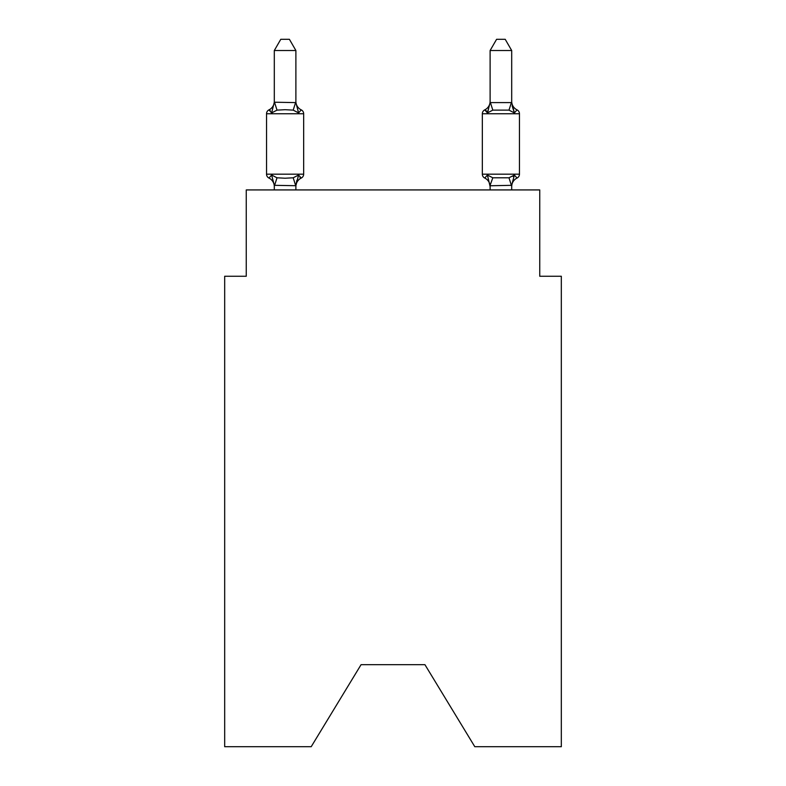 <?xml version="1.0" encoding="UTF-8"?>
<svg xmlns="http://www.w3.org/2000/svg" width="786" height="786" viewBox="0 0 786 786"><rect width="100%" height="100%" fill="white"/><g stroke="black" fill="none" stroke-linecap="round" stroke-linejoin="round"><path stroke-width="1.18" d="M424.941 664.691L474.793 746.7L561.322 746.7L561.322 276.25L539.746 276.25L539.746 189.927L246.254 189.927L246.254 276.25L224.678 276.25L224.678 746.7L311.207 746.7L361.059 664.691L424.941 664.691L361.059 664.691M295.89 50.52L274.304 50.52L280.789 39.3L289.405 39.3L295.89 50.52L295.89 102.602L298.582 112.909L301.235 109.873A4.313 4.313 0 0 1 303.661 113.754A4.313 4.313 0 0 0 301.235 109.873L298.582 112.909L301.235 109.873A4.313 4.313 0 0 1 303.661 113.754A4.313 4.313 0 0 0 301.235 109.873L298.582 112.909L301.235 109.873A4.313 4.313 0 0 1 303.661 113.754A4.313 4.313 0 0 0 301.235 109.873A4.313 4.313 0 0 1 303.661 113.754L303.661 174.178A4.313 4.313 0 0 1 301.235 178.058L298.582 175.023L301.235 178.058L298.582 175.023L301.235 178.058L298.582 175.023L301.235 178.058L298.582 175.023L301.235 178.058L298.582 175.023L301.235 178.058L298.582 175.023L301.235 178.058L298.582 175.023L301.235 178.058L298.582 175.023L301.235 178.058L298.582 175.023L301.235 178.058L298.582 175.023L301.235 178.058L298.582 175.023L301.235 178.058L298.582 175.023L301.235 178.058L298.582 175.023L301.235 178.058L298.582 175.023L301.235 178.058L298.582 175.023L301.235 178.058L298.582 175.023L301.235 178.058L298.582 175.023L295.89 185.712L274.304 185.319L274.304 186.596A9.491 9.491 0 0 0 268.969 178.058A4.313 4.313 0 0 1 266.542 174.178A4.313 4.313 0 0 0 268.969 178.058L271.612 175.023L268.969 178.058A4.313 4.313 0 0 1 266.542 174.178A4.313 4.313 0 0 0 268.969 178.058L271.612 175.023L268.969 178.058A4.313 4.313 0 0 1 266.542 174.178A4.313 4.313 0 0 0 268.969 178.058L271.612 175.023L268.969 178.058A4.313 4.313 0 0 1 266.542 174.178A4.313 4.313 0 0 0 268.969 178.058L271.612 175.023L268.969 178.058A4.313 4.313 0 0 1 266.542 174.178A4.313 4.313 0 0 0 268.969 178.058L271.612 175.023L268.969 178.058A4.313 4.313 0 0 1 266.542 174.178A4.313 4.313 0 0 0 268.969 178.058L271.612 175.023L268.969 178.058A4.313 4.313 0 0 1 266.542 174.178A4.313 4.313 0 0 0 268.969 178.058L271.612 175.023L268.969 178.058A4.313 4.313 0 0 1 266.542 174.178A4.313 4.313 0 0 0 268.969 178.058L271.612 175.023L268.969 178.058A4.313 4.313 0 0 1 266.542 174.178A4.313 4.313 0 0 0 268.969 178.058L271.612 175.023L268.969 178.058A4.313 4.313 0 0 1 266.542 174.178A4.313 4.313 0 0 0 268.969 178.058A4.313 4.313 0 0 1 266.542 174.178A4.313 4.313 0 0 0 268.969 178.058L271.612 175.023L268.969 178.058A4.313 4.313 0 0 1 266.542 174.178A4.313 4.313 0 0 0 268.969 178.058L271.612 175.023L268.969 178.058A4.313 4.313 0 0 1 266.542 174.178A4.313 4.313 0 0 0 268.969 178.058L271.612 175.023L268.969 178.058A4.313 4.313 0 0 1 266.542 174.178A4.313 4.313 0 0 0 268.969 178.058L271.612 175.023L268.969 178.058A4.313 4.313 0 0 1 266.542 174.178A4.313 4.313 0 0 0 268.969 178.058L271.612 175.023L268.969 178.058A4.313 4.313 0 0 1 266.542 174.178A4.313 4.313 0 0 0 268.969 178.058L271.612 175.023L268.969 178.058A4.313 4.313 0 0 1 266.542 174.178A4.313 4.313 0 0 0 268.969 178.058L271.612 175.023L268.969 178.058A4.313 4.313 0 0 1 266.542 174.178A4.313 4.313 0 0 0 268.969 178.058L271.612 175.023L268.969 178.058A4.313 4.313 0 0 1 266.542 174.178A4.313 4.313 0 0 0 268.969 178.058L271.612 175.023L268.969 178.058A4.313 4.313 0 0 1 266.542 174.178A4.313 4.313 0 0 0 268.969 178.058L271.612 175.023L268.969 178.058A4.313 4.313 0 0 1 266.542 174.178A4.313 4.313 0 0 0 268.969 178.058L271.612 175.023L268.969 178.058A4.313 4.313 0 0 1 266.542 174.178A4.313 4.313 0 0 0 268.969 178.058L271.612 175.023L268.969 178.058A4.313 4.313 0 0 1 266.542 174.178A4.313 4.313 0 0 0 268.969 178.058L271.612 175.023L268.969 178.058A4.313 4.313 0 0 1 266.542 174.178A4.313 4.313 0 0 0 268.969 178.058L271.612 175.023L268.969 178.058A4.313 4.313 0 0 1 266.542 174.178A4.313 4.313 0 0 0 268.969 178.058L271.612 175.023L268.969 178.058A4.313 4.313 0 0 1 266.542 174.178A4.313 4.313 0 0 0 268.969 178.058L271.612 175.023L268.969 178.058A4.313 4.313 0 0 1 266.542 174.178A4.313 4.313 0 0 0 268.969 178.058L271.612 175.023L268.969 178.058A4.313 4.313 0 0 1 266.542 174.178A4.313 4.313 0 0 0 268.969 178.058L271.612 175.023L268.969 178.058A4.313 4.313 0 0 1 266.542 174.178A4.313 4.313 0 0 0 268.969 178.058L271.612 175.023L268.969 178.058A4.313 4.313 0 0 1 266.542 174.178A4.313 4.313 0 0 0 268.969 178.058L271.612 175.023L268.969 178.058A4.313 4.313 0 0 1 266.542 174.178A4.313 4.313 0 0 0 268.969 178.058L271.612 175.023L268.969 178.058A4.313 4.313 0 0 1 266.542 174.178A4.313 4.313 0 0 0 268.969 178.058L271.612 175.023L268.969 178.058A4.313 4.313 0 0 1 266.542 174.178A4.313 4.313 0 0 0 268.969 178.058L271.612 175.023L268.969 178.058A4.313 4.313 0 0 1 266.542 174.178A4.313 4.313 0 0 0 268.969 178.058L271.612 175.023L268.969 178.058L271.612 175.023L277.006 177.793L285.102 178.226L293.198 177.793L298.582 175.023L301.235 178.058A4.313 4.313 0 0 0 303.661 174.178A4.313 4.313 0 0 1 301.235 178.058L299.997 177.469L301.235 178.058A4.313 4.313 0 0 0 303.661 174.178A4.313 4.313 0 0 1 301.235 178.058A4.313 4.313 0 0 0 303.661 174.178A4.313 4.313 0 0 1 301.235 178.058L299.997 177.469L301.235 178.058A4.313 4.313 0 0 0 303.661 174.178A4.313 4.313 0 0 1 301.235 178.058A4.313 4.313 0 0 0 303.661 174.178A4.313 4.313 0 0 1 301.235 178.058L299.997 177.469L301.235 178.058A4.313 4.313 0 0 0 303.661 174.178A4.313 4.313 0 0 1 301.235 178.058A4.313 4.313 0 0 0 303.661 174.178A4.313 4.313 0 0 1 301.235 178.058L299.997 177.469L301.235 178.058A4.313 4.313 0 0 0 303.661 174.178A4.313 4.313 0 0 1 301.235 178.058A4.313 4.313 0 0 0 303.661 174.178A4.313 4.313 0 0 1 301.235 178.058L299.997 177.469L301.235 178.058A4.313 4.313 0 0 0 303.661 174.178A4.313 4.313 0 0 1 301.235 178.058A4.313 4.313 0 0 0 303.661 174.178A4.313 4.313 0 0 1 301.235 178.058L299.997 177.469L301.235 178.058A4.313 4.313 0 0 0 303.661 174.178A4.313 4.313 0 0 1 301.235 178.058A4.313 4.313 0 0 0 303.661 174.178A4.313 4.313 0 0 1 301.235 178.058L299.997 177.469L301.235 178.058A4.313 4.313 0 0 0 303.661 174.178A4.313 4.313 0 0 1 301.235 178.058A4.313 4.313 0 0 0 303.661 174.178A4.313 4.313 0 0 1 301.235 178.058L299.997 177.469L301.235 178.058A4.313 4.313 0 0 0 303.661 174.178A4.313 4.313 0 0 1 301.235 178.058A4.313 4.313 0 0 0 303.661 174.178A4.313 4.313 0 0 1 301.235 178.058L299.997 177.469L301.235 178.058A4.313 4.313 0 0 0 303.661 174.178A4.313 4.313 0 0 1 301.235 178.058A4.313 4.313 0 0 0 303.661 174.178A4.313 4.313 0 0 1 301.235 178.058L299.997 177.469L301.235 178.058A4.313 4.313 0 0 0 303.661 174.178A4.313 4.313 0 0 1 301.235 178.058A4.313 4.313 0 0 0 303.661 174.178A4.313 4.313 0 0 1 301.235 178.058L299.997 177.469L301.235 178.058A4.313 4.313 0 0 0 303.661 174.178A4.313 4.313 0 0 1 301.235 178.058A4.313 4.313 0 0 0 303.661 174.178A4.313 4.313 0 0 1 301.235 178.058L299.997 177.469L301.235 178.058A4.313 4.313 0 0 0 303.661 174.178A4.313 4.313 0 0 1 301.235 178.058A4.313 4.313 0 0 0 303.661 174.178A4.313 4.313 0 0 1 301.235 178.058L299.997 177.469L301.235 178.058A4.313 4.313 0 0 0 303.661 174.178A4.313 4.313 0 0 1 301.235 178.058A4.313 4.313 0 0 0 303.661 174.178A4.313 4.313 0 0 1 301.235 178.058L299.997 177.469L301.235 178.058A4.313 4.313 0 0 0 303.661 174.178A4.313 4.313 0 0 1 301.235 178.058A4.313 4.313 0 0 0 303.661 174.178A4.313 4.313 0 0 1 301.235 178.058L299.997 177.469L301.235 178.058A4.313 4.313 0 0 0 303.661 174.178A4.313 4.313 0 0 1 301.235 178.058A4.313 4.313 0 0 0 303.661 174.178A4.313 4.313 0 0 1 301.235 178.058L299.997 177.469L301.235 178.058A4.313 4.313 0 0 0 303.661 174.178A4.313 4.313 0 0 1 301.235 178.058A4.313 4.313 0 0 0 303.661 174.178A4.313 4.313 0 0 1 301.235 178.058L299.997 177.469M298.582 175.023L301.235 178.058A4.313 4.313 0 0 0 303.661 174.178L266.542 174.178L266.542 113.754A4.313 4.313 0 0 1 268.969 109.873L271.612 112.909L268.969 109.873A4.313 4.313 0 0 0 266.542 113.754L303.661 113.754A4.313 4.313 0 0 0 301.235 109.873L298.582 112.909L301.235 109.873A4.313 4.313 0 0 1 303.661 113.754A4.313 4.313 0 0 0 301.235 109.873A4.313 4.313 0 0 1 303.661 113.754A4.313 4.313 0 0 0 301.235 109.873L298.582 112.909L301.235 109.873A4.313 4.313 0 0 1 303.661 113.754A4.313 4.313 0 0 0 301.235 109.873A4.313 4.313 0 0 1 303.661 113.754A4.313 4.313 0 0 0 301.235 109.873L298.582 112.909L301.235 109.873A4.313 4.313 0 0 1 303.661 113.754A4.313 4.313 0 0 0 301.235 109.873A4.313 4.313 0 0 1 303.661 113.754A4.313 4.313 0 0 0 301.235 109.873L298.582 112.909L301.235 109.873A4.313 4.313 0 0 1 303.661 113.754A4.313 4.313 0 0 0 301.235 109.873A4.313 4.313 0 0 1 303.661 113.754A4.313 4.313 0 0 0 301.235 109.873L298.582 112.909L301.235 109.873A4.313 4.313 0 0 1 303.661 113.754A4.313 4.313 0 0 0 301.235 109.873A4.313 4.313 0 0 1 303.661 113.754A4.313 4.313 0 0 0 301.235 109.873L298.582 112.909L301.235 109.873A4.313 4.313 0 0 1 303.661 113.754A4.313 4.313 0 0 0 301.235 109.873A4.313 4.313 0 0 1 303.661 113.754A4.313 4.313 0 0 0 301.235 109.873L298.582 112.909L301.235 109.873A4.313 4.313 0 0 1 303.661 113.754A4.313 4.313 0 0 0 301.235 109.873A4.313 4.313 0 0 1 303.661 113.754A4.313 4.313 0 0 0 301.235 109.873L298.582 112.909L301.235 109.873A4.313 4.313 0 0 1 303.661 113.754A4.313 4.313 0 0 0 301.235 109.873A4.313 4.313 0 0 1 303.661 113.754A4.313 4.313 0 0 0 301.235 109.873L298.582 112.909L301.235 109.873A4.313 4.313 0 0 1 303.661 113.754A4.313 4.313 0 0 0 301.235 109.873A4.313 4.313 0 0 1 303.661 113.754A4.313 4.313 0 0 0 301.235 109.873L298.582 112.909L301.235 109.873A4.313 4.313 0 0 1 303.661 113.754A4.313 4.313 0 0 0 301.235 109.873A4.313 4.313 0 0 1 303.661 113.754A4.313 4.313 0 0 0 301.235 109.873L298.582 112.909L301.235 109.873A4.313 4.313 0 0 1 303.661 113.754A4.313 4.313 0 0 0 301.235 109.873A4.313 4.313 0 0 1 303.661 113.754A4.313 4.313 0 0 0 301.235 109.873L298.582 112.909L301.235 109.873A4.313 4.313 0 0 1 303.661 113.754A4.313 4.313 0 0 0 301.235 109.873A4.313 4.313 0 0 1 303.661 113.754A4.313 4.313 0 0 0 301.235 109.873L298.582 112.909L301.235 109.873A4.313 4.313 0 0 1 303.661 113.754A4.313 4.313 0 0 0 301.235 109.873A4.313 4.313 0 0 1 303.661 113.754A4.313 4.313 0 0 0 301.235 109.873L298.582 112.909L301.235 109.873A4.313 4.313 0 0 1 303.661 113.754A4.313 4.313 0 0 0 301.235 109.873A4.313 4.313 0 0 1 303.661 113.754A4.313 4.313 0 0 0 301.235 109.873L298.582 112.909L301.235 109.873A4.313 4.313 0 0 1 303.661 113.754A4.313 4.313 0 0 0 301.235 109.873A4.313 4.313 0 0 1 303.661 113.754A4.313 4.313 0 0 0 301.235 109.873L298.582 112.909L293.198 110.128L285.102 109.696L277.006 110.128L271.612 112.909L268.969 109.873A4.313 4.313 0 0 0 266.542 113.754A4.313 4.313 0 0 1 268.969 109.873L270.197 110.462L268.969 109.873A4.313 4.313 0 0 0 266.542 113.754A4.313 4.313 0 0 1 268.969 109.873A4.313 4.313 0 0 0 266.542 113.754A4.313 4.313 0 0 1 268.969 109.873L270.197 110.462L268.969 109.873A4.313 4.313 0 0 0 266.542 113.754A4.313 4.313 0 0 1 268.969 109.873A4.313 4.313 0 0 0 266.542 113.754A4.313 4.313 0 0 1 268.969 109.873L270.197 110.462L268.969 109.873A4.313 4.313 0 0 0 266.542 113.754A4.313 4.313 0 0 1 268.969 109.873A4.313 4.313 0 0 0 266.542 113.754A4.313 4.313 0 0 1 268.969 109.873L270.197 110.462L268.969 109.873A4.313 4.313 0 0 0 266.542 113.754A4.313 4.313 0 0 1 268.969 109.873A4.313 4.313 0 0 0 266.542 113.754A4.313 4.313 0 0 1 268.969 109.873L270.197 110.462L268.969 109.873A4.313 4.313 0 0 0 266.542 113.754A4.313 4.313 0 0 1 268.969 109.873A4.313 4.313 0 0 0 266.542 113.754A4.313 4.313 0 0 1 268.969 109.873L270.197 110.462L268.969 109.873A4.313 4.313 0 0 0 266.542 113.754A4.313 4.313 0 0 1 268.969 109.873A4.313 4.313 0 0 0 266.542 113.754A4.313 4.313 0 0 1 268.969 109.873L270.197 110.462L268.969 109.873A4.313 4.313 0 0 0 266.542 113.754A4.313 4.313 0 0 1 268.969 109.873A4.313 4.313 0 0 0 266.542 113.754A4.313 4.313 0 0 1 268.969 109.873L270.197 110.462L268.969 109.873A4.313 4.313 0 0 0 266.542 113.754A4.313 4.313 0 0 1 268.969 109.873A4.313 4.313 0 0 0 266.542 113.754A4.313 4.313 0 0 1 268.969 109.873L270.197 110.462L268.969 109.873A4.313 4.313 0 0 0 266.542 113.754A4.313 4.313 0 0 1 268.969 109.873A4.313 4.313 0 0 0 266.542 113.754A4.313 4.313 0 0 1 268.969 109.873L270.197 110.462L268.969 109.873A4.313 4.313 0 0 0 266.542 113.754A4.313 4.313 0 0 1 268.969 109.873A4.313 4.313 0 0 0 266.542 113.754A4.313 4.313 0 0 1 268.969 109.873L270.197 110.462L268.969 109.873A4.313 4.313 0 0 0 266.542 113.754A4.313 4.313 0 0 1 268.969 109.873A4.313 4.313 0 0 0 266.542 113.754A4.313 4.313 0 0 1 268.969 109.873L270.197 110.462L268.969 109.873A4.313 4.313 0 0 0 266.542 113.754A4.313 4.313 0 0 1 268.969 109.873A4.313 4.313 0 0 0 266.542 113.754A4.313 4.313 0 0 1 268.969 109.873L270.197 110.462L268.969 109.873A4.313 4.313 0 0 0 266.542 113.754A4.313 4.313 0 0 1 268.969 109.873A4.313 4.313 0 0 0 266.542 113.754A4.313 4.313 0 0 1 268.969 109.873L270.197 110.462L268.969 109.873A4.313 4.313 0 0 0 266.542 113.754A4.313 4.313 0 0 1 268.969 109.873A4.313 4.313 0 0 0 266.542 113.754A4.313 4.313 0 0 1 268.969 109.873L270.197 110.462L268.969 109.873A4.313 4.313 0 0 0 266.542 113.754A4.313 4.313 0 0 1 268.969 109.873A4.313 4.313 0 0 0 266.542 113.754A4.313 4.313 0 0 1 268.969 109.873L270.197 110.462L268.969 109.873A4.313 4.313 0 0 0 266.542 113.754A4.313 4.313 0 0 1 268.969 109.873A4.313 4.313 0 0 0 266.542 113.754A4.313 4.313 0 0 1 268.969 109.873L270.197 110.462M271.612 112.909L274.304 102.219L295.89 102.602M295.89 185.319L296.902 180.24L295.89 185.319M517.031 178.058A4.313 4.313 0 0 0 519.458 174.178A4.313 4.313 0 0 1 517.031 178.058L514.388 175.023L517.031 178.058A4.313 4.313 0 0 0 519.458 174.178A4.313 4.313 0 0 1 517.031 178.058L514.388 175.023L517.031 178.058A4.313 4.313 0 0 0 519.458 174.178A4.313 4.313 0 0 1 517.031 178.058L514.388 175.023L517.031 178.058A4.313 4.313 0 0 0 519.458 174.178A4.313 4.313 0 0 1 517.031 178.058L514.388 175.023L517.031 178.058A4.313 4.313 0 0 0 519.458 174.178A4.313 4.313 0 0 1 517.031 178.058L514.388 175.023L517.031 178.058A4.313 4.313 0 0 0 519.458 174.178A4.313 4.313 0 0 1 517.031 178.058L514.388 175.023L517.031 178.058A4.313 4.313 0 0 0 519.458 174.178A4.313 4.313 0 0 1 517.031 178.058L514.388 175.023L517.031 178.058A4.313 4.313 0 0 0 519.458 174.178A4.313 4.313 0 0 1 517.031 178.058L514.388 175.023L517.031 178.058A4.313 4.313 0 0 0 519.458 174.178A4.313 4.313 0 0 1 517.031 178.058L514.388 175.023L517.031 178.058A4.313 4.313 0 0 0 519.458 174.178A4.313 4.313 0 0 1 517.031 178.058L514.388 175.023L517.031 178.058A4.313 4.313 0 0 0 519.458 174.178A4.313 4.313 0 0 1 517.031 178.058L514.388 175.023L517.031 178.058A4.313 4.313 0 0 0 519.458 174.178A4.313 4.313 0 0 1 517.031 178.058L514.388 175.023L517.031 178.058A4.313 4.313 0 0 0 519.458 174.178A4.313 4.313 0 0 1 517.031 178.058L514.388 175.023L517.031 178.058A4.313 4.313 0 0 0 519.458 174.178A4.313 4.313 0 0 1 517.031 178.058L514.388 175.023L517.031 178.058A4.313 4.313 0 0 0 519.458 174.178A4.313 4.313 0 0 1 517.031 178.058L514.388 175.023L517.031 178.058A4.313 4.313 0 0 0 519.458 174.178A4.313 4.313 0 0 1 517.031 178.058L514.388 175.023L517.031 178.058A4.313 4.313 0 0 0 519.458 174.178A4.313 4.313 0 0 1 517.031 178.058L514.388 175.023L517.031 178.058A4.313 4.313 0 0 0 519.458 174.178A4.313 4.313 0 0 1 517.031 178.058L514.388 175.023L517.031 178.058A4.313 4.313 0 0 0 519.458 174.178A4.313 4.313 0 0 1 517.031 178.058L514.388 175.023L517.031 178.058A4.313 4.313 0 0 0 519.458 174.178A4.313 4.313 0 0 1 517.031 178.058L514.388 175.023L517.031 178.058A4.313 4.313 0 0 0 519.458 174.178A4.313 4.313 0 0 1 517.031 178.058L514.388 175.023L517.031 178.058A4.313 4.313 0 0 0 519.458 174.178A4.313 4.313 0 0 1 517.031 178.058L514.388 175.023L517.031 178.058A4.313 4.313 0 0 0 519.458 174.178A4.313 4.313 0 0 1 517.031 178.058L514.388 175.023L517.031 178.058A4.313 4.313 0 0 0 519.458 174.178A4.313 4.313 0 0 1 517.031 178.058L514.388 175.023L517.031 178.058A4.313 4.313 0 0 0 519.458 174.178A4.313 4.313 0 0 1 517.031 178.058L514.388 175.023L517.031 178.058A4.313 4.313 0 0 0 519.458 174.178A4.313 4.313 0 0 1 517.031 178.058L514.388 175.023L517.031 178.058A4.313 4.313 0 0 0 519.458 174.178A4.313 4.313 0 0 1 517.031 178.058L514.388 175.023L517.031 178.058A4.313 4.313 0 0 0 519.458 174.178A4.313 4.313 0 0 1 517.031 178.058L514.388 175.023L517.031 178.058A4.313 4.313 0 0 0 519.458 174.178A4.313 4.313 0 0 1 517.031 178.058L514.388 175.023L517.031 178.058A4.313 4.313 0 0 0 519.458 174.178A4.313 4.313 0 0 1 517.031 178.058L514.388 175.023L517.031 178.058A4.313 4.313 0 0 0 519.458 174.178A4.313 4.313 0 0 1 517.031 178.058L514.388 175.023L517.031 178.058A4.313 4.313 0 0 0 519.458 174.178A4.313 4.313 0 0 1 517.031 178.058L514.388 175.023L517.031 178.058A4.313 4.313 0 0 0 519.458 174.178A4.313 4.313 0 0 1 517.031 178.058L514.388 175.023L517.031 178.058A4.313 4.313 0 0 0 519.458 174.178A4.313 4.313 0 0 1 517.031 178.058L514.388 175.023L517.031 178.058A9.491 9.491 0 0 0 511.696 186.596L511.696 186.596M511.696 50.52L505.211 39.3L496.595 39.3L490.11 50.52L511.696 50.52L511.696 102.602L514.388 112.909L517.031 109.873A4.313 4.313 0 0 1 519.458 113.754A4.313 4.313 0 0 0 517.031 109.873L514.388 112.909L512.138 105.855L514.388 112.909L517.031 109.873A4.313 4.313 0 0 1 519.458 113.754A4.313 4.313 0 0 0 517.031 109.873L514.388 112.909L517.031 109.873A4.313 4.313 0 0 1 519.458 113.754A4.313 4.313 0 0 0 517.031 109.873L514.388 112.909L512.138 105.855L514.388 112.909L517.031 109.873A4.313 4.313 0 0 1 519.458 113.754A4.313 4.313 0 0 0 517.031 109.873L514.388 112.909L517.031 109.873A4.313 4.313 0 0 1 519.458 113.754A4.313 4.313 0 0 0 517.031 109.873L514.388 112.909L512.138 105.855L514.388 112.909L517.031 109.873A4.313 4.313 0 0 1 519.458 113.754A4.313 4.313 0 0 0 517.031 109.873L514.388 112.909L517.031 109.873A4.313 4.313 0 0 1 519.458 113.754A4.313 4.313 0 0 0 517.031 109.873L514.388 112.909L512.138 105.855L514.388 112.909L517.031 109.873A4.313 4.313 0 0 1 519.458 113.754A4.313 4.313 0 0 0 517.031 109.873L514.388 112.909L517.031 109.873A4.313 4.313 0 0 1 519.458 113.754A4.313 4.313 0 0 0 517.031 109.873L514.388 112.909L512.138 105.855L514.388 112.909L517.031 109.873A4.313 4.313 0 0 1 519.458 113.754A4.313 4.313 0 0 0 517.031 109.873L514.388 112.909L517.031 109.873A4.313 4.313 0 0 1 519.458 113.754A4.313 4.313 0 0 0 517.031 109.873L514.388 112.909L512.138 105.855L514.388 112.909L517.031 109.873A4.313 4.313 0 0 1 519.458 113.754A4.313 4.313 0 0 0 517.031 109.873L514.388 112.909L517.031 109.873A4.313 4.313 0 0 1 519.458 113.754A4.313 4.313 0 0 0 517.031 109.873L514.388 112.909L512.138 105.855L514.388 112.909L517.031 109.873A4.313 4.313 0 0 1 519.458 113.754A4.313 4.313 0 0 0 517.031 109.873L514.388 112.909L517.031 109.873A4.313 4.313 0 0 1 519.458 113.754A4.313 4.313 0 0 0 517.031 109.873L514.388 112.909L512.138 105.855L514.388 112.909L517.031 109.873A4.313 4.313 0 0 1 519.458 113.754A4.313 4.313 0 0 0 517.031 109.873L514.388 112.909L517.031 109.873A4.313 4.313 0 0 1 519.458 113.754A4.313 4.313 0 0 0 517.031 109.873L514.388 112.909L512.138 105.855L514.388 112.909L517.031 109.873A4.313 4.313 0 0 1 519.458 113.754A4.313 4.313 0 0 0 517.031 109.873L514.388 112.909L517.031 109.873A4.313 4.313 0 0 1 519.458 113.754A4.313 4.313 0 0 0 517.031 109.873L514.388 112.909L512.138 105.855L514.388 112.909L517.031 109.873A4.313 4.313 0 0 1 519.458 113.754A4.313 4.313 0 0 0 517.031 109.873L514.388 112.909L517.031 109.873A4.313 4.313 0 0 1 519.458 113.754A4.313 4.313 0 0 0 517.031 109.873L514.388 112.909L512.138 105.855L514.388 112.909L517.031 109.873A4.313 4.313 0 0 1 519.458 113.754A4.313 4.313 0 0 0 517.031 109.873L514.388 112.909L517.031 109.873A4.313 4.313 0 0 1 519.458 113.754A4.313 4.313 0 0 0 517.031 109.873L514.388 112.909L512.138 105.855L514.388 112.909L517.031 109.873A4.313 4.313 0 0 1 519.458 113.754A4.313 4.313 0 0 0 517.031 109.873L514.388 112.909L517.031 109.873A4.313 4.313 0 0 1 519.458 113.754A4.313 4.313 0 0 0 517.031 109.873L514.388 112.909L512.138 105.855L514.388 112.909L517.031 109.873A4.313 4.313 0 0 1 519.458 113.754A4.313 4.313 0 0 0 517.031 109.873L514.388 112.909L517.031 109.873A4.313 4.313 0 0 1 519.458 113.754A4.313 4.313 0 0 0 517.031 109.873L514.388 112.909L512.138 105.855L514.388 112.909L517.031 109.873A4.313 4.313 0 0 1 519.458 113.754A4.313 4.313 0 0 0 517.031 109.873L514.388 112.909L517.031 109.873A4.313 4.313 0 0 1 519.458 113.754A4.313 4.313 0 0 0 517.031 109.873L514.388 112.909L512.138 105.855L514.388 112.909L517.031 109.873A4.313 4.313 0 0 1 519.458 113.754A4.313 4.313 0 0 0 517.031 109.873L514.388 112.909L517.031 109.873A4.313 4.313 0 0 1 519.458 113.754A4.313 4.313 0 0 0 517.031 109.873L514.388 112.909L512.138 105.855L514.388 112.909L517.031 109.873A4.313 4.313 0 0 1 519.458 113.754A4.313 4.313 0 0 0 517.031 109.873L514.388 112.909L517.031 109.873A4.313 4.313 0 0 1 519.458 113.754A4.313 4.313 0 0 0 517.031 109.873L514.388 112.909L512.138 105.855L514.388 112.909L517.031 109.873A4.313 4.313 0 0 1 519.458 113.754A4.313 4.313 0 0 0 517.031 109.873L514.388 112.909L508.994 110.128L492.802 110.128L487.418 112.909L484.765 109.873A4.313 4.313 0 0 0 482.339 113.754A4.313 4.313 0 0 1 484.765 109.873L487.418 112.909L484.765 109.873A4.313 4.313 0 0 0 482.339 113.754A4.313 4.313 0 0 1 484.765 109.873L487.418 112.909L484.765 109.873A4.313 4.313 0 0 0 482.339 113.754A4.313 4.313 0 0 1 484.765 109.873L487.418 112.909L484.765 109.873A4.313 4.313 0 0 0 482.339 113.754A4.313 4.313 0 0 1 484.765 109.873L487.418 112.909L484.765 109.873A4.313 4.313 0 0 0 482.339 113.754A4.313 4.313 0 0 1 484.765 109.873L487.418 112.909L484.765 109.873A4.313 4.313 0 0 0 482.339 113.754A4.313 4.313 0 0 1 484.765 109.873L487.418 112.909L484.765 109.873A4.313 4.313 0 0 0 482.339 113.754A4.313 4.313 0 0 1 484.765 109.873L487.418 112.909L484.765 109.873A4.313 4.313 0 0 0 482.339 113.754A4.313 4.313 0 0 1 484.765 109.873L487.418 112.909L484.765 109.873A4.313 4.313 0 0 0 482.339 113.754A4.313 4.313 0 0 1 484.765 109.873L487.418 112.909L484.765 109.873A4.313 4.313 0 0 0 482.339 113.754A4.313 4.313 0 0 1 484.765 109.873L487.418 112.909L484.765 109.873A4.313 4.313 0 0 0 482.339 113.754A4.313 4.313 0 0 1 484.765 109.873L487.418 112.909L484.765 109.873A4.313 4.313 0 0 0 482.339 113.754A4.313 4.313 0 0 1 484.765 109.873L487.418 112.909L484.765 109.873A4.313 4.313 0 0 0 482.339 113.754A4.313 4.313 0 0 1 484.765 109.873L487.418 112.909L484.765 109.873A4.313 4.313 0 0 0 482.339 113.754A4.313 4.313 0 0 1 484.765 109.873L487.418 112.909L484.765 109.873A4.313 4.313 0 0 0 482.339 113.754A4.313 4.313 0 0 1 484.765 109.873L487.418 112.909L484.765 109.873A4.313 4.313 0 0 0 482.339 113.754A4.313 4.313 0 0 1 484.765 109.873L487.418 112.909L484.765 109.873A4.313 4.313 0 0 0 482.339 113.754A4.313 4.313 0 0 1 484.765 109.873L487.418 112.909L484.765 109.873A4.313 4.313 0 0 0 482.339 113.754A4.313 4.313 0 0 1 484.765 109.873L487.418 112.909L484.765 109.873A4.313 4.313 0 0 0 482.339 113.754A4.313 4.313 0 0 1 484.765 109.873L487.418 112.909L484.765 109.873A4.313 4.313 0 0 0 482.339 113.754A4.313 4.313 0 0 1 484.765 109.873L487.418 112.909L484.765 109.873A4.313 4.313 0 0 0 482.339 113.754A4.313 4.313 0 0 1 484.765 109.873L487.418 112.909L484.765 109.873A4.313 4.313 0 0 0 482.339 113.754A4.313 4.313 0 0 1 484.765 109.873L487.418 112.909L484.765 109.873A4.313 4.313 0 0 0 482.339 113.754A4.313 4.313 0 0 1 484.765 109.873L487.418 112.909L484.765 109.873A4.313 4.313 0 0 0 482.339 113.754A4.313 4.313 0 0 1 484.765 109.873L487.418 112.909L484.765 109.873A4.313 4.313 0 0 0 482.339 113.754A4.313 4.313 0 0 1 484.765 109.873L487.418 112.909L484.765 109.873A4.313 4.313 0 0 0 482.339 113.754A4.313 4.313 0 0 1 484.765 109.873L487.418 112.909L484.765 109.873A4.313 4.313 0 0 0 482.339 113.754A4.313 4.313 0 0 1 484.765 109.873L487.418 112.909L484.765 109.873A4.313 4.313 0 0 0 482.339 113.754A4.313 4.313 0 0 1 484.765 109.873L487.418 112.909L484.765 109.873A4.313 4.313 0 0 0 482.339 113.754A4.313 4.313 0 0 1 484.765 109.873L487.418 112.909L484.765 109.873A4.313 4.313 0 0 0 482.339 113.754A4.313 4.313 0 0 1 484.765 109.873L487.418 112.909L484.765 109.873A4.313 4.313 0 0 0 482.339 113.754A4.313 4.313 0 0 1 484.765 109.873L487.418 112.909L488.42 109.49L487.418 112.909L488.42 109.49L487.418 112.909L488.42 109.49L487.418 112.909L488.42 109.49L487.418 112.909L488.42 109.49L487.418 112.909L488.42 109.49L487.418 112.909L488.42 109.49L487.418 112.909L488.42 109.49L487.418 112.909L488.42 109.49L487.418 112.909L488.42 109.49L487.418 112.909L488.42 109.49L487.418 112.909L488.42 109.49L487.418 112.909L488.42 109.49L487.418 112.909L488.42 109.49L487.418 112.909L488.42 109.49L487.418 112.909L488.42 109.49L487.418 112.909L484.765 109.873A4.313 4.313 0 0 0 482.339 113.754A4.313 4.313 0 0 1 484.765 109.873A4.313 4.313 0 0 0 482.339 113.754A4.313 4.313 0 0 1 484.765 109.873L487.418 112.909L488.42 109.49L487.418 112.909L484.765 109.873A4.313 4.313 0 0 0 482.339 113.754L482.339 174.178A4.313 4.313 0 0 0 484.765 178.058A4.313 4.313 0 0 1 482.339 174.178A4.313 4.313 0 0 0 484.765 178.058A9.491 9.491 0 0 1 490.11 186.596A9.491 9.491 0 0 0 484.765 178.058A4.313 4.313 0 0 1 482.339 174.178A4.313 4.313 0 0 0 484.765 178.058A4.313 4.313 0 0 1 482.339 174.178A4.313 4.313 0 0 0 484.765 178.058A9.491 9.491 0 0 1 490.11 186.596A9.491 9.491 0 0 0 484.765 178.058A4.313 4.313 0 0 1 482.339 174.178A4.313 4.313 0 0 0 484.765 178.058A4.313 4.313 0 0 1 482.339 174.178A4.313 4.313 0 0 0 484.765 178.058A9.491 9.491 0 0 1 490.11 186.596A9.491 9.491 0 0 0 484.765 178.058A4.313 4.313 0 0 1 482.339 174.178A4.313 4.313 0 0 0 484.765 178.058A4.313 4.313 0 0 1 482.339 174.178A4.313 4.313 0 0 0 484.765 178.058A9.491 9.491 0 0 1 490.11 186.596A9.491 9.491 0 0 0 484.765 178.058A4.313 4.313 0 0 1 482.339 174.178A4.313 4.313 0 0 0 484.765 178.058A4.313 4.313 0 0 1 482.339 174.178A4.313 4.313 0 0 0 484.765 178.058A9.491 9.491 0 0 1 490.11 186.596A9.491 9.491 0 0 0 484.765 178.058A4.313 4.313 0 0 1 482.339 174.178A4.313 4.313 0 0 0 484.765 178.058A4.313 4.313 0 0 1 482.339 174.178A4.313 4.313 0 0 0 484.765 178.058A9.491 9.491 0 0 1 490.11 186.596A9.491 9.491 0 0 0 484.765 178.058A4.313 4.313 0 0 1 482.339 174.178A4.313 4.313 0 0 0 484.765 178.058L487.418 175.023L484.765 178.058A4.313 4.313 0 0 1 482.339 174.178A4.313 4.313 0 0 0 484.765 178.058A9.491 9.491 0 0 1 490.11 186.596A9.491 9.491 0 0 0 484.765 178.058A4.313 4.313 0 0 1 482.339 174.178A4.313 4.313 0 0 0 484.765 178.058A4.313 4.313 0 0 1 482.339 174.178A4.313 4.313 0 0 0 484.765 178.058A9.491 9.491 0 0 1 490.11 186.596A9.491 9.491 0 0 0 484.765 178.058A4.313 4.313 0 0 1 482.339 174.178A4.313 4.313 0 0 0 484.765 178.058A4.313 4.313 0 0 1 482.339 174.178A4.313 4.313 0 0 0 484.765 178.058A9.491 9.491 0 0 1 490.11 186.596A9.491 9.491 0 0 0 484.765 178.058A4.313 4.313 0 0 1 482.339 174.178A4.313 4.313 0 0 0 484.765 178.058A4.313 4.313 0 0 1 482.339 174.178A4.313 4.313 0 0 0 484.765 178.058A9.491 9.491 0 0 1 490.11 186.596A9.491 9.491 0 0 0 484.765 178.058A4.313 4.313 0 0 1 482.339 174.178A4.313 4.313 0 0 0 484.765 178.058A4.313 4.313 0 0 1 482.339 174.178A4.313 4.313 0 0 0 484.765 178.058A9.491 9.491 0 0 1 490.11 186.596A9.491 9.491 0 0 0 484.765 178.058A4.313 4.313 0 0 1 482.339 174.178A4.313 4.313 0 0 0 484.765 178.058A4.313 4.313 0 0 1 482.339 174.178A4.313 4.313 0 0 0 484.765 178.058A9.491 9.491 0 0 1 490.11 186.596A9.491 9.491 0 0 0 484.765 178.058A4.313 4.313 0 0 1 482.339 174.178A4.313 4.313 0 0 0 484.765 178.058L487.418 175.023L484.765 178.058A4.313 4.313 0 0 1 482.339 174.178A4.313 4.313 0 0 0 484.765 178.058L487.418 175.023L484.765 178.058A9.491 9.491 0 0 1 490.11 186.596A9.491 9.491 0 0 0 484.765 178.058A4.313 4.313 0 0 1 482.339 174.178A4.313 4.313 0 0 0 484.765 178.058L487.418 175.023L484.765 178.058A4.313 4.313 0 0 1 482.339 174.178A4.313 4.313 0 0 0 484.765 178.058L487.418 175.023L484.765 178.058A9.491 9.491 0 0 1 490.11 186.596A9.491 9.491 0 0 0 484.765 178.058A4.313 4.313 0 0 1 482.339 174.178A4.313 4.313 0 0 0 484.765 178.058L487.418 175.023L484.765 178.058A4.313 4.313 0 0 1 482.339 174.178A4.313 4.313 0 0 0 484.765 178.058L487.418 175.023L484.765 178.058A9.491 9.491 0 0 1 490.11 186.596A9.491 9.491 0 0 0 484.765 178.058A4.313 4.313 0 0 1 482.339 174.178A4.313 4.313 0 0 0 484.765 178.058L487.418 175.023L484.765 178.058A4.313 4.313 0 0 1 482.339 174.178A4.313 4.313 0 0 0 484.765 178.058L487.418 175.023L484.765 178.058A9.491 9.491 0 0 1 490.11 186.596A9.491 9.491 0 0 0 484.765 178.058A4.313 4.313 0 0 1 482.339 174.178A4.313 4.313 0 0 0 484.765 178.058L487.418 175.023L484.765 178.058A4.313 4.313 0 0 1 482.339 174.178A4.313 4.313 0 0 0 484.765 178.058L487.418 175.023L484.765 178.058A9.491 9.491 0 0 1 490.11 186.596L487.418 175.023L484.765 178.058A4.313 4.313 0 0 1 482.339 174.178L519.458 174.178L519.458 113.754L482.339 113.754A4.313 4.313 0 0 1 484.765 109.873L486.642 111.072M490.11 50.52L490.11 102.602L511.696 102.602M490.11 189.927L490.11 185.319L492.802 177.793L508.994 177.793L514.388 175.023L513.111 176.467M511.696 189.927L511.696 185.319L490.287 185.761M511.696 101.335L511.696 101.335A9.491 9.491 0 0 0 517.031 109.873M274.304 102.602L274.304 50.52M274.304 189.927L274.304 185.319L271.612 175.023M492.802 177.793L487.418 175.023L484.765 178.058A9.491 9.491 0 0 1 490.11 186.596M295.89 189.927L295.89 185.712M301.235 178.058A9.491 9.491 0 0 0 295.89 186.596M268.969 109.873A9.491 9.491 0 0 0 274.304 101.335M295.89 101.335A9.491 9.491 0 0 0 301.235 109.873M511.696 185.319L514.388 175.023M490.11 101.335A9.491 9.491 0 0 1 484.765 109.873M490.11 102.602L487.418 112.909M277.006 177.793L274.481 185.761M293.198 177.793L295.713 185.761M274.481 102.16L277.006 110.128M295.713 102.16L293.198 110.128M511.519 185.761L508.994 177.793M508.994 110.128L511.519 102.16M492.802 110.128L490.287 102.16"/></g></svg>
